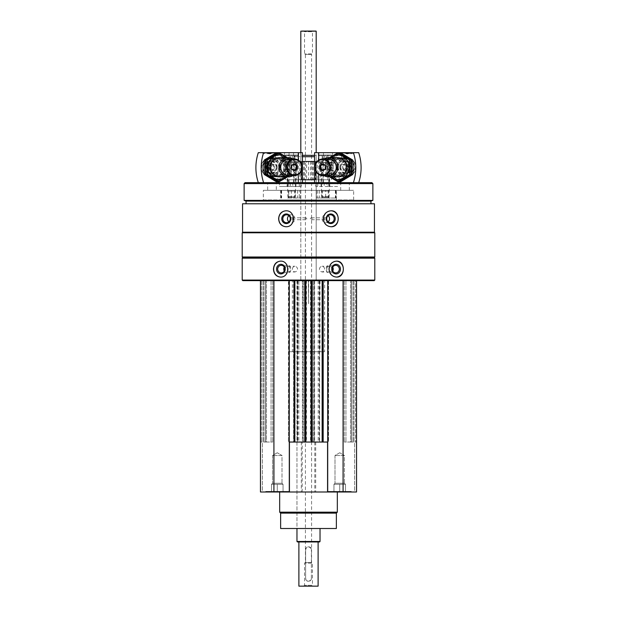 <?xml version="1.0" encoding="UTF-8"?>
<svg xmlns="http://www.w3.org/2000/svg" width="617" height="617" viewBox="0 0 617 617"><rect width="100%" height="100%" fill="white"/><g stroke="black" fill="none" stroke-linecap="round" stroke-linejoin="round"><path stroke-width="0.46" stroke-dasharray="3.08 2.31" d="M351.25 491.996L328.198 491.996L351.25 491.996L328.198 491.996L351.25 491.996L351.25 491.425L328.198 491.425L351.25 491.425L328.198 491.425L351.25 491.425L351.25 491.996M288.802 491.996L265.75 491.996L288.802 491.996L265.75 491.996L288.802 491.996L288.802 491.425L265.75 491.425L288.802 491.425L265.75 491.425L288.802 491.425L288.802 491.996M279.678 491.996L337.322 491.996L279.678 491.996M354.613 491.996L356.533 491.996L354.613 491.996L354.613 442.042L356.533 442.042L351.636 442.042L354.613 442.042L354.613 491.996M262.387 491.996L260.467 491.996L262.387 491.996L262.387 442.042L260.467 442.042L265.364 442.042L262.387 442.042L262.387 491.996M356.533 280.642L356.533 491.996L356.533 280.642L343.083 280.642L356.533 280.642L356.533 442.042L355.577 442.042L356.533 442.042L356.533 491.996L260.467 491.996L260.467 280.642L273.917 280.642L260.467 280.642L260.467 442.042L261.423 442.042L260.467 442.042L260.467 491.996L260.467 280.642M304.991 218.765L305.87 217.809C307.058 218.449 307.058 219.089 305.87 219.729L304.991 218.765M290.892 218.765A0.964 0.902 90 0 1 291.795 217.809A0.964 0.902 90 0 1 292.697 218.765A0.964 0.902 90 0 1 291.795 219.729A0.964 0.902 90 0 1 290.892 218.765M310.204 218.765L311.13 217.809C312.271 218.449 312.271 219.089 311.13 219.729L310.204 218.765M324.303 218.765A0.964 0.902 -90 0 1 325.205 217.809A0.964 0.902 -90 0 1 326.108 218.765A0.964 0.902 -90 0 1 325.205 219.729A0.964 0.902 -90 0 1 324.303 218.765M319.22 280.642L319.22 442.042L319.645 442.042L319.645 280.642L319.645 442.042L314.261 442.042L314.261 280.642L313.305 280.642L319.645 280.642L273.917 280.642L343.083 280.642L314.261 280.642L314.261 442.042L315.703 442.042L302.207 442.042L302.207 491.996M302.207 442.042L319.22 442.042M374.457 203.78L242.543 203.78M374.457 232.216L242.543 232.216M374.789 258.161L242.211 258.161M374.789 280.064L242.211 280.064M374.21 280.642L242.79 280.642M302.739 280.642L303.695 280.642L302.739 280.642L302.739 442.042L302.739 280.642M265.364 280.642L266.459 280.642L265.364 280.642L265.364 442.042L266.459 442.042L265.364 442.042L265.364 280.642M266.459 280.642L272.76 280.642L266.459 280.642L266.459 442.042L272.76 442.042L266.459 442.042L266.459 280.642M288.818 280.642L288.432 442.042L288.432 280.642L288.432 442.042L289.288 442.042M355.577 280.642L351.636 280.642L355.577 280.642L355.577 442.042L355.577 280.642M351.636 280.642L350.541 280.642L351.636 280.642L351.636 442.042L350.541 442.042L351.636 442.042L351.636 280.642M350.541 280.642L344.24 280.642L350.541 280.642L350.541 442.042L344.24 442.042L350.541 442.042L350.541 280.642M374.21 257.582L242.79 257.582M374.789 257.004L242.211 257.004M374.789 232.794L242.211 232.794M242.79 232.216L374.21 232.216L242.79 232.216M246.052 203.78L370.948 203.78L246.052 203.78M370.948 201.088L246.052 201.088M372.869 200.394L244.131 200.394M372.869 183.604L244.131 183.604M371.904 182.647L245.096 182.647M267.67 182.647L349.33 182.647L267.67 182.647L267.67 190.329L349.33 190.329L267.67 190.329M280.642 199.939L336.358 199.939L280.642 199.939L280.642 190.329L336.358 190.329L280.642 190.329M263.343 199.939L353.657 199.939L263.343 199.939L263.343 190.329L353.657 190.329L263.343 190.329M276.316 190.329L340.684 190.329L276.316 190.329L276.316 182.647L340.684 182.647L276.316 182.647M316.189 155.361L300.811 155.361L316.189 155.361L316.189 280.642L300.811 280.642L300.811 155.361M314.562 155.361L302.438 155.361M295.45 155.361L294.085 156.718L302.438 156.718M314.562 156.718L294.085 156.718L294.085 182.647L322.915 182.647L294.085 182.647L322.915 182.647L294.085 182.647L294.085 179.763L322.915 179.763L294.085 179.763L322.915 179.763L294.085 179.763L294.085 161.507L322.915 161.507L294.085 161.507M280.681 261.138A7.975 7.227 90 0 1 280.889 261.138A7.975 7.227 90 0 1 288.116 269.112A7.975 7.227 90 0 1 280.889 277.087A7.975 7.227 90 0 1 280.689 277.079M284.314 267.038A3.972 3.602 90 0 1 290.985 269.112A3.972 3.602 90 0 1 284.314 271.179M285.039 269.112A2.884 2.615 90 0 1 290.268 269.112A2.884 2.615 90 0 1 285.039 269.112M292.327 269.112A2.884 2.615 90 0 1 297.548 269.112A2.884 2.615 90 0 1 292.327 269.112M336.319 277.079A7.975 7.227 -90 0 1 336.111 277.087A7.975 7.227 -90 0 1 328.884 269.112A7.975 7.227 -90 0 1 336.111 261.138A7.975 7.227 -90 0 1 336.311 261.138M332.686 271.179A3.972 3.602 -90 0 1 326.015 269.112A3.972 3.602 -90 0 1 332.686 267.038M326.732 269.112A2.884 2.615 -90 0 1 331.961 269.112A2.884 2.615 -90 0 1 326.732 269.112M319.452 269.112A2.884 2.615 -90 0 1 324.673 269.112A2.884 2.615 -90 0 1 319.452 269.112M286.103 210.798A7.975 7.497 90 0 1 286.273 210.79A7.975 7.497 90 0 1 293.761 218.765A7.975 7.497 90 0 1 286.273 226.74A7.975 7.497 90 0 1 286.103 226.74M288.879 215.657A3.972 3.733 90 0 1 294.934 218.765A3.972 3.733 90 0 1 288.879 221.881M330.897 226.74A7.975 7.497 -90 0 1 330.727 226.74A7.975 7.497 -90 0 1 323.239 218.765A7.975 7.497 -90 0 1 330.727 210.79A7.975 7.497 -90 0 1 330.897 210.798M328.121 221.881A3.972 3.733 -90 0 1 322.066 218.765A3.972 3.733 -90 0 1 328.121 215.657M343.083 280.642L343.083 491.996M314.793 442.042L314.793 491.996M313.305 280.642L313.305 442.042L313.305 280.642M297.355 280.642L297.355 442.042L297.355 280.642M303.695 280.642L303.695 442.042L303.695 280.642M273.917 280.642L273.917 491.996M263.922 280.642L263.922 442.042L263.922 280.642M272.76 280.642L272.76 442.042L272.76 280.642M288.818 442.042L294.857 442.042L293.607 442.042L293.607 280.642L293.607 442.042L306.101 442.042L306.101 280.642L306.101 442.042L304.852 442.042L312.148 442.042L310.899 442.042L310.899 280.642L310.899 442.042L323.393 442.042L323.393 280.642L323.393 442.042L322.143 442.042L327.712 442.042M294.857 280.642L294.857 442.042M304.852 280.642L304.852 442.042M312.148 280.642L312.148 442.042M322.143 280.642L322.143 442.042M353.078 280.642L353.078 442.042L353.078 280.642M344.24 280.642L344.24 442.042L344.24 280.642M315.703 442.042L315.703 491.996M301.297 442.042L301.297 491.996M336.358 528.507L280.642 528.507M296.97 280.642L320.03 280.642L308.6 280.642L308.6 303.695L308.4 280.642L296.97 280.642L296.97 528.507L320.03 528.507L296.97 528.507L296.97 351.736L298.829 351.736L298.829 280.642L327.712 280.642L298.829 280.642M336.358 513.136L280.642 513.136M337.322 512.172L279.678 512.172M300.811 152.669L300.811 280.642L316.189 280.642L300.811 280.642L316.189 280.642L316.189 152.669M318.171 280.642L318.171 351.736L320.03 351.736L296.97 351.736M318.171 351.736L324.611 351.736L324.611 280.642M324.611 351.736L289.288 351.736L292.389 351.736L292.389 280.642M292.389 351.736L298.829 351.736M288.232 491.996L266.32 491.996L288.232 491.996L288.802 491.425L288.232 491.996L266.32 491.996L288.232 491.996M282 455.493L272.552 455.493L282 455.493L282 483.273L272.552 483.273L282 483.273L283.041 484.314L274.395 484.314L283.041 484.314L280.157 484.314L283.041 484.314L283.041 491.996L271.511 491.996L283.041 491.996L283.041 484.314L271.511 484.314L283.041 484.314L280.157 484.314L283.041 484.314L283.041 491.996L283.041 484.314L282 483.273L272.552 483.273L282 483.273L282 455.493L272.552 455.493L282 455.493L277.28 452.762L282 455.493M277.28 484.314L277.28 491.996L271.511 491.996L277.28 491.996L277.28 484.314L280.157 484.314L271.511 484.314L271.511 491.996L271.511 484.314L277.28 484.314L277.28 491.996L277.28 484.314M350.68 491.996L328.768 491.996L350.68 491.996L351.25 491.425L350.68 491.996L328.768 491.996L350.68 491.996M271.511 484.314L274.395 484.314L271.511 484.314L271.511 491.996L271.511 484.314L272.552 483.273L271.511 484.314M344.448 455.493L335 455.493L344.448 455.493L344.448 483.273L335 483.273L344.448 483.273L345.489 484.314L336.843 484.314L345.489 484.314L342.605 484.314L345.489 484.314L345.489 491.996L333.959 491.996L345.489 491.996L345.489 484.314L333.959 484.314L345.489 484.314L342.605 484.314L345.489 484.314L345.489 491.996L345.489 484.314L344.448 483.273L335 483.273L344.448 483.273L344.448 455.493L335 455.493L344.448 455.493L339.72 452.762L344.448 455.493M339.72 484.314L339.72 491.996L333.959 491.996L339.72 491.996L339.72 484.314L342.605 484.314L333.959 484.314L333.959 491.996L333.959 484.314L339.72 484.314L339.72 491.996L339.72 484.314M333.959 484.314L336.843 484.314L333.959 484.314L333.959 491.996L333.959 484.314L335 483.273L333.959 484.314M358.693 182.647L339.18 182.647L339.18 173.161C335.324 169.235 335.324 165.31 339.18 161.392L339.18 152.669L314.562 152.669M339.18 182.647L337.561 182.647L337.561 186.488L329.887 186.488L329.887 182.647L327.928 182.647L327.928 152.669M344.44 153.085L341.486 153.085L344.44 153.085M344.44 158.739L341.486 158.985L344.44 158.739M329.887 182.647L324.21 182.647L324.21 186.488L329.887 186.488M322.683 186.488L315.788 186.488L315.788 182.647L322.683 182.647L322.683 186.488L317.693 186.488L317.693 182.647L326.509 182.647L326.509 186.488M326.509 182.647L337.561 182.647M328.19 182.647L328.19 186.488L337.561 186.488M315.788 186.488L317.693 186.488M339.18 161.392A9.61 9.232 90 0 1 352.731 160.196A9.61 9.232 90 0 1 352.731 174.349A9.61 9.232 90 0 1 339.18 173.161M358.693 152.669L354.875 152.669A3.455 3.324 90 0 1 350.271 152.669L339.18 152.669M350.417 167.276A9.61 9.232 -90 0 0 341.178 157.667A9.61 9.232 -90 0 0 331.946 167.276A9.61 9.232 -90 0 0 341.178 176.878A9.61 9.232 -90 0 0 350.417 167.276M318.711 174.449L318.711 160.096M317.693 182.647L353.394 182.647M324.21 182.647L322.683 182.647M327.928 182.647L315.788 182.647M344.834 152.669L341.07 152.669L344.834 152.669M318.565 152.669L332.509 152.669L318.565 152.669M350.271 152.669L354.875 152.669M323.455 182.647L323.455 152.669M328.19 186.488L324.21 186.488M321.249 162.664L329.725 162.664L321.249 162.664M318.565 162.664L332.509 162.664L318.565 162.664M339.682 162.024A8.569 8.237 -90 0 0 346.191 175.837A8.569 8.237 -90 0 0 354.428 167.276A8.569 8.237 -90 0 0 339.682 162.024M341.471 175.837A8.569 8.237 -90 0 0 349.7 167.276A8.569 8.237 -90 0 0 341.471 158.708A8.569 8.237 -90 0 0 333.234 167.276A8.569 8.237 -90 0 0 341.471 175.837L346.191 175.837M340.677 167.276A5.954 5.723 -90 0 0 349.268 172.428A5.954 5.723 -90 0 0 349.268 162.117A5.954 5.723 -90 0 0 340.677 167.276M340.808 167.276A5.761 5.538 -90 0 0 346.353 173.038A5.761 5.538 -90 0 0 351.891 167.276A5.761 5.538 -90 0 0 346.353 161.507A5.761 5.538 -90 0 0 340.808 167.276M338.301 167.276A8.43 8.098 -90 0 0 350.456 174.572A8.43 8.098 -90 0 0 350.456 159.973A8.43 8.098 -90 0 0 338.301 167.276M336.843 167.276A9.61 9.232 -90 0 0 346.075 176.878A9.61 9.232 -90 0 0 355.315 167.276A9.61 9.232 -90 0 0 346.075 157.667A9.61 9.232 -90 0 0 336.843 167.276M323.933 159.009A9.61 9.232 -90 0 0 323.933 175.536M326.717 159.009A8.43 8.098 -90 0 0 326.717 175.536M328.313 159.009A8.26 7.944 -90 0 0 320.377 167.276A8.26 7.944 -90 0 0 328.313 175.536M348.852 173.038A5.761 5.538 -90 0 0 354.389 167.276A5.761 5.538 -90 0 0 348.852 161.507A5.761 5.538 -90 0 0 343.314 167.276A5.761 5.538 -90 0 0 348.852 173.038L346.353 173.038M323.023 164.261L323.547 163.945L322.49 163.945M323.547 163.945L326.324 165.611L325.259 165.611M326.324 165.611L326.324 168.935L325.259 168.935M326.324 168.935L323.547 170.6L322.49 170.6M323.547 170.6L323.023 170.284M339.928 167.276A2.884 2.769 -90 0 0 342.697 170.153A2.884 2.769 -90 0 0 345.466 167.276A2.884 2.769 -90 0 0 342.697 164.392A2.884 2.769 -90 0 0 339.928 167.276M342.574 167.276A2.884 2.769 -90 0 0 345.343 170.153A2.884 2.769 -90 0 0 348.111 167.276A2.884 2.769 -90 0 0 345.343 164.392A2.884 2.769 -90 0 0 342.574 167.276M339.805 167.276A5.761 5.538 -90 0 0 345.343 173.038A5.761 5.538 -90 0 0 350.888 167.276A5.761 5.538 -90 0 0 345.343 161.507A5.761 5.538 -90 0 0 339.805 167.276M337.152 167.276A5.761 5.538 -90 0 0 342.697 173.038A5.761 5.538 -90 0 0 348.235 167.276A5.761 5.538 -90 0 0 342.697 161.507A5.761 5.538 -90 0 0 337.152 167.276M316.482 198.018L336.142 198.018L316.421 198.018L316.482 190.329L336.142 190.329L325.653 190.329L325.653 198.018M316.482 190.329L325.653 190.329M321.997 190.329L329.247 190.329L321.997 190.329M321.997 198.018L329.247 198.018L321.997 198.018M322.637 191.062L328.514 191.062L322.637 191.062M322.637 197.286L328.514 197.286L322.637 197.286M327.712 158.816L326.1 158.816L327.712 158.816L327.712 154.975L322.174 154.975L328.73 154.975L328.63 158.816L322.174 158.816L328.63 158.816M322.174 158.816L322.174 154.975L323.092 154.975L323.092 158.816M331.128 154.975L319.444 154.975L331.128 154.975M331.869 155.746L318.68 155.746L331.869 155.746M331.869 162.472L318.68 162.472L331.869 162.472M331.684 162.664L318.866 162.664L331.684 162.664M329.185 162.664L321.465 162.664L329.185 162.664M329.092 163.814L321.557 163.814L329.092 163.814M329.092 196.422L321.557 196.422L329.092 196.422M328.306 197.247L322.382 197.247L328.306 197.247M326.1 158.816L323.331 158.816L326.1 158.816M324.488 158.816L324.488 154.975M326.316 158.816L326.316 154.975M352.932 167.276A12.294 11.823 -90 0 0 335.201 156.625A12.294 11.823 -90 0 0 335.201 177.92A12.294 11.823 -90 0 0 352.932 167.276M350.34 167.276A9.61 9.232 -90 0 0 336.489 158.955A9.61 9.232 -90 0 0 336.489 175.59A9.61 9.232 -90 0 0 350.34 167.276M340.769 181.691L328.761 174.488L328.761 160.065L340.769 152.854M329.015 161.122A12.294 11.823 -90 0 0 336.196 179.154A12.294 11.823 -90 0 0 351.073 167.276A12.294 11.823 -90 0 0 342.312 155.391A12.294 11.823 -90 0 0 329.015 161.122M339.589 152.854L327.588 160.065L327.588 174.488L339.589 181.691M348.489 167.276A9.61 9.232 -90 0 0 334.638 158.955A9.61 9.232 -90 0 0 334.638 175.59A9.61 9.232 -90 0 0 348.489 167.276A9.61 9.232 -90 0 0 334.638 158.955A9.61 9.232 -90 0 0 334.638 175.59A9.61 9.232 -90 0 0 348.489 167.276M349.052 167.276A8.569 8.237 -90 0 0 340.823 158.708A8.569 8.237 -90 0 0 332.586 167.276A8.569 8.237 -90 0 0 340.823 175.837A8.569 8.237 -90 0 0 349.052 167.276M347.772 167.276A8.569 8.237 -90 0 0 339.543 158.708A8.569 8.237 -90 0 0 331.306 167.276A8.569 8.237 -90 0 0 339.543 175.837A8.569 8.237 -90 0 0 347.772 167.276M327.588 174.488L328.761 174.488M327.588 160.065L328.761 160.065M351.073 167.276A12.294 11.823 -90 0 0 333.342 156.625A12.294 11.823 -90 0 0 333.342 177.92A12.294 11.823 -90 0 0 351.073 167.276M338.918 181.691L326.91 174.488L326.91 160.065L338.918 152.854M330.018 157.667A12.294 11.823 -90 0 0 327.164 161.122A12.294 11.823 -90 0 0 330.018 176.878M329.455 157.667L325.73 160.065L325.73 174.488L326.91 174.488M333.018 158.816A9.61 9.232 -90 0 0 333.018 175.729M347.201 167.276A8.569 8.237 -90 0 0 338.964 158.708A8.569 8.237 -90 0 0 330.735 167.276A8.569 8.237 -90 0 0 338.964 175.837A8.569 8.237 -90 0 0 347.201 167.276M345.921 167.276A8.569 8.237 -90 0 0 337.684 158.708A8.569 8.237 -90 0 0 329.455 167.276A8.569 8.237 -90 0 0 337.684 175.837A8.569 8.237 -90 0 0 345.921 167.276M325.73 160.065L326.91 160.065M301.212 182.647L294.317 182.647L294.317 186.488L301.212 186.488L301.212 182.647L287.113 182.647L287.113 186.488L279.439 186.488L279.439 182.647L277.82 182.647L277.82 173.161C281.676 169.235 281.676 165.31 277.82 161.392L277.82 152.669L266.729 152.669A3.455 3.324 -90 0 1 262.125 152.669L258.307 152.669M289.072 182.647L289.072 152.669L277.82 152.669M272.56 153.085L275.514 153.085L272.56 153.085M272.56 158.739L275.514 158.985L272.56 158.739M287.113 182.647L292.79 182.647L292.79 186.488L279.439 186.488M287.113 186.488L292.79 186.488M279.439 182.647L299.307 182.647L299.307 186.488L301.212 186.488M290.491 182.647L290.491 186.488L299.307 186.488M288.81 182.647L288.81 186.488M290.491 186.488L294.317 186.488M277.82 173.161A9.61 9.232 -90 0 1 262.233 163.042A9.61 9.232 -90 0 1 277.82 161.392M277.82 182.647L258.307 182.647M285.054 167.276A9.61 9.232 90 0 0 271.202 158.955A9.61 9.232 90 0 0 271.202 175.59A9.61 9.232 90 0 0 285.054 167.276M263.606 182.647L299.307 182.647M298.289 174.449L298.289 160.096M294.317 182.647L292.79 182.647M272.166 152.669L275.93 152.669L272.166 152.669M298.435 152.669L284.491 152.669L298.435 152.669M262.125 152.669L266.729 152.669M293.545 182.647L293.545 152.669L302.438 152.669M293.545 152.669L289.072 152.669M295.751 162.664L287.275 162.664L295.751 162.664M298.435 162.664L284.491 162.664L298.435 162.664M283.766 167.276A8.569 8.237 -90 0 1 275.529 175.837A8.569 8.237 -90 0 1 267.3 167.276A8.569 8.237 -90 0 1 275.529 158.708A8.569 8.237 -90 0 1 283.766 167.276M270.809 175.837A8.569 8.237 -90 0 1 262.572 167.276A8.569 8.237 -90 0 1 270.809 158.708A8.569 8.237 -90 0 1 279.046 167.276A8.569 8.237 -90 0 1 270.809 175.837L275.529 175.837M276.323 167.276A5.954 5.723 90 0 0 267.732 162.117A5.954 5.723 90 0 0 267.732 172.428A5.954 5.723 90 0 0 276.323 167.276M276.192 167.276A5.761 5.538 90 0 0 270.647 161.507A5.761 5.538 90 0 0 265.109 167.276A5.761 5.538 90 0 0 270.647 173.038A5.761 5.538 90 0 0 276.192 167.276M278.699 167.276A8.43 8.098 90 0 0 266.544 159.973A8.43 8.098 90 0 0 266.544 174.572A8.43 8.098 90 0 0 278.699 167.276M280.157 167.276A9.61 9.232 90 0 0 270.925 157.667A9.61 9.232 90 0 0 261.685 167.276A9.61 9.232 90 0 0 270.925 176.878A9.61 9.232 90 0 0 280.157 167.276M293.067 175.536A9.61 9.232 90 0 0 293.067 159.009M290.283 175.536A8.43 8.098 90 0 0 290.283 159.009M288.687 175.536A8.26 7.944 90 0 0 296.623 167.276A8.26 7.944 90 0 0 288.687 159.009M268.148 161.507A5.761 5.538 90 0 0 262.611 167.276A5.761 5.538 90 0 0 268.148 173.038A5.761 5.538 90 0 0 273.686 167.276A5.761 5.538 90 0 0 268.148 161.507L270.647 161.507M293.977 170.284L293.453 170.6L294.51 170.6M293.453 170.6L290.676 168.935L291.741 168.935M290.676 168.935L290.676 165.611L291.741 165.611M290.676 165.611L293.453 163.945L294.51 163.945M293.453 163.945L293.977 164.261M277.072 167.276A2.884 2.769 90 0 0 274.303 164.392A2.884 2.769 90 0 0 271.534 167.276A2.884 2.769 90 0 0 274.303 170.153A2.884 2.769 90 0 0 277.072 167.276M274.426 167.276A2.884 2.769 90 0 0 271.657 164.392A2.884 2.769 90 0 0 268.889 167.276A2.884 2.769 90 0 0 271.657 170.153A2.884 2.769 90 0 0 274.426 167.276M277.195 167.276A5.761 5.538 90 0 0 271.657 161.507A5.761 5.538 90 0 0 266.112 167.276A5.761 5.538 90 0 0 271.657 173.038A5.761 5.538 90 0 0 277.195 167.276M279.848 167.276A5.761 5.538 90 0 0 274.303 161.507A5.761 5.538 90 0 0 268.765 167.276A5.761 5.538 90 0 0 274.303 173.038A5.761 5.538 90 0 0 279.848 167.276M288.733 198.018L300.579 198.018L288.733 198.018L288.733 190.329L300.579 190.329L299.268 190.329L299.268 198.018M288.733 190.329L299.268 190.329M288.193 190.329L295.443 190.329L288.193 190.329M288.193 198.018L295.443 198.018L288.193 198.018M288.833 191.062L294.71 191.062L288.833 191.062M288.833 197.286L294.71 197.286L288.833 197.286M288.37 158.816L289.527 158.816L288.37 158.816L288.37 154.975L294.826 154.975L288.27 154.975L289.288 154.975L289.288 158.816L294.826 158.816L289.288 158.816M293.908 158.816L293.908 154.975L294.926 154.975L294.826 158.816M285.872 154.975L297.556 154.975L285.872 154.975M285.131 155.746L298.32 155.746L285.131 155.746M285.131 162.472L298.32 162.472L285.131 162.472M285.316 162.664L298.134 162.664L285.316 162.664M287.815 162.664L295.535 162.664L287.815 162.664M287.908 163.814L295.443 163.814L287.908 163.814M287.908 196.422L295.443 196.422L287.908 196.422M288.694 197.247L294.618 197.247L288.694 197.247M289.527 158.816L292.296 158.816L289.527 158.816M290.684 158.816L290.684 154.975M292.512 158.816L292.512 154.975M264.068 167.276A12.294 11.823 90 0 0 281.799 177.92A12.294 11.823 90 0 0 281.799 156.625A12.294 11.823 90 0 0 264.068 167.276M266.66 167.276A9.61 9.232 90 0 0 280.511 175.59A9.61 9.232 90 0 0 280.511 158.955A9.61 9.232 90 0 0 266.66 167.276M276.231 152.854L288.239 160.065L288.239 174.488L276.231 181.691M287.985 173.423A12.294 11.823 90 0 0 280.804 155.391A12.294 11.823 90 0 0 265.927 167.276A12.294 11.823 90 0 0 274.688 179.154A12.294 11.823 90 0 0 287.985 173.423M277.411 181.691L289.412 174.488L289.412 160.065L277.411 152.854M268.511 167.276A9.61 9.232 90 0 0 282.362 175.59A9.61 9.232 90 0 0 282.362 158.955A9.61 9.232 90 0 0 268.511 167.276A9.61 9.232 90 0 0 282.362 175.59A9.61 9.232 90 0 0 282.362 158.955A9.61 9.232 90 0 0 268.511 167.276M267.948 167.276A8.569 8.237 90 0 0 276.177 175.837A8.569 8.237 90 0 0 284.414 167.276A8.569 8.237 90 0 0 276.177 158.708A8.569 8.237 90 0 0 267.948 167.276M269.228 167.276A8.569 8.237 90 0 0 277.457 175.837A8.569 8.237 90 0 0 285.694 167.276A8.569 8.237 90 0 0 277.457 158.708A8.569 8.237 90 0 0 269.228 167.276M289.412 160.065L288.239 160.065M289.412 174.488L288.239 174.488M265.927 167.276A12.294 11.823 90 0 0 283.658 177.92A12.294 11.823 90 0 0 283.658 156.625A12.294 11.823 90 0 0 265.927 167.276M278.082 152.854L290.09 160.065L290.09 174.488L278.082 181.691M286.982 176.878A12.294 11.823 90 0 0 289.836 173.423A12.294 11.823 90 0 0 286.982 157.667M287.545 176.878L291.27 174.488L291.27 160.065L290.09 160.065M283.982 175.729A9.61 9.232 90 0 0 283.982 158.816M269.799 167.276A8.569 8.237 90 0 0 278.036 175.837A8.569 8.237 90 0 0 286.265 167.276A8.569 8.237 90 0 0 278.036 158.708A8.569 8.237 90 0 0 269.799 167.276M271.079 167.276A8.569 8.237 90 0 0 279.316 175.837A8.569 8.237 90 0 0 287.545 167.276A8.569 8.237 90 0 0 279.316 158.708A8.569 8.237 90 0 0 271.079 167.276M291.27 174.488L290.09 174.488M313.305 30.85L303.695 30.85L313.305 30.85L312.472 31.683L304.528 31.683L312.472 31.683L312.472 53.91L304.528 53.91L312.472 53.91L311.577 54.427L305.423 54.427L311.577 54.427L311.577 562.573L305.423 562.573L311.577 562.573L312.472 563.09L304.528 563.09L312.472 563.09L312.472 585.317L304.528 585.317L312.472 585.317L313.305 586.15L303.695 586.15L313.305 586.15M303.695 586.15L304.528 585.317L304.528 563.09L305.423 562.573L305.423 54.427L304.528 53.91L304.528 31.683L303.695 30.85M298.89 541.957L318.11 541.957L298.89 541.957M318.11 586.15L298.89 586.15M305.616 578.461L305.616 549.639C307.536 545.922 309.456 545.922 311.384 549.639A2.884 2.884 0 0 0 308.5 546.762A2.884 2.884 0 0 0 305.616 549.639L305.616 578.461A2.884 2.884 0 0 0 308.5 581.345A2.884 2.884 0 0 0 311.384 578.461C309.464 582.178 307.544 582.178 305.616 578.461M311.384 578.461L311.384 549.639L311.384 578.461M319.552 541.957L297.448 541.957M320.03 541.479L296.97 541.479M316.189 31.159L300.811 31.159M315.881 30.85L301.119 30.85M308.6 303.695L308.67 280.642M308.67 303.695L308.33 280.642M302.438 161.507L285.44 161.507L299.746 161.507L299.746 179.763L285.44 179.763L302.438 179.763M299.746 161.507L301.636 161.507L301.636 179.763L299.746 179.763M301.636 161.507L301.636 179.763M315.804 161.507L315.804 179.763L315.48 161.507L306.58 161.507L306.58 179.763L301.52 179.763M306.58 161.507L301.52 161.507M308.5 161.507L308.5 179.763L306.58 179.763M310.42 161.507L310.42 179.763L308.5 179.763M315.804 179.763L310.42 179.763M315.48 161.507L315.48 179.763M315.364 161.507L317.254 161.507L317.254 179.763L315.364 179.763M317.254 161.507L320.74 161.507L320.74 179.763L317.254 179.763M314.562 179.763L320.74 179.763M314.562 161.507L320.74 161.507M322.915 161.507L322.915 182.647L322.915 156.718L321.55 155.361M288.324 179.763L328.676 179.763L288.324 179.763L288.324 182.647L328.676 182.647L288.324 182.647M318.202 280.642L318.202 442.042M314.608 280.642L314.608 442.042M310.528 280.642L310.528 442.042M306.472 280.642L306.472 442.042M302.392 280.642L302.392 442.042M297.78 280.642L297.78 442.042M298.798 280.642L298.798 442.042M261.423 280.642L261.423 442.042L261.423 280.642M262.965 280.642L262.965 442.042L262.965 280.642M265.441 280.642L265.441 442.042L265.441 280.642M271.071 280.642L271.071 442.042L271.071 280.642M294.471 280.642L294.471 442.042M293.993 280.642L293.993 442.042M294.378 280.642L294.378 442.042M305.33 280.642L305.33 442.042M305.716 280.642L305.716 442.042M305.23 280.642L305.23 442.042M311.77 280.642L311.77 442.042M311.284 280.642L311.284 442.042M311.67 280.642L311.67 442.042M322.622 280.642L322.622 442.042M323.007 280.642L323.007 442.042M322.529 280.642L322.529 442.042M328.182 280.642L328.182 442.042M328.568 280.642L328.568 442.042L328.568 280.642M354.035 280.642L354.035 442.042L354.035 280.642M351.559 280.642L351.559 442.042L351.559 280.642M345.929 280.642L345.929 442.042L345.929 280.642M319.475 190.329L319.475 198.018M321.912 190.329L321.912 198.018M335.386 190.329L335.386 198.018M335.687 190.329L335.687 198.018M328.267 190.329L328.267 198.018M317.732 190.329L317.732 198.018M281.313 190.329L281.313 198.018M281.614 190.329L281.614 198.018M295.088 190.329L295.088 198.018M297.525 190.329L297.525 198.018M300.518 190.329L300.518 198.018M291.347 190.329L291.347 198.018M296.26 161.507L296.26 179.763M303.595 161.507L303.595 179.763M304.482 161.507L304.482 179.763M312.518 161.507L312.518 179.763M313.405 161.507L313.405 179.763M291.795 219.729L305.87 219.729M291.795 217.809L305.87 217.809M325.205 217.809L311.13 217.809M325.205 219.729L311.13 219.729M336.358 199.939L336.358 190.329M340.684 190.329L340.684 182.647M349.33 190.329L349.33 182.647M353.657 199.939L353.657 190.329M280.488 277.087L280.889 277.087M280.488 261.138L280.889 261.138M281.244 273.084L287.383 273.084M281.244 265.14L287.383 265.14M287.653 271.989L294.941 271.989M287.653 266.228L294.941 266.228M336.512 261.138L336.111 261.138M336.512 277.087L336.111 277.087M335.756 265.14L329.617 265.14M335.756 273.084L329.617 273.084M329.347 266.228L322.059 266.228M329.347 271.989L322.059 271.989M286.558 222.737L291.201 222.737M286.558 214.793L291.201 214.793M330.442 214.793L325.799 214.793M330.442 222.737L325.799 222.737M320.03 280.642L320.03 351.736M327.712 351.736L327.712 280.642M289.288 351.736L289.288 280.642M265.75 491.425L265.75 491.996L265.75 491.425L266.32 491.996L265.75 491.425M277.28 452.762L272.552 455.493L272.552 483.273L272.552 455.493L277.28 452.762M328.198 491.425L328.198 491.996L328.198 491.425L328.768 491.996L328.198 491.425M339.72 452.762L335 455.493L335 483.273L335 455.493L339.72 452.762M344.494 158.739L344.494 153.085L344.911 152.669M341.486 158.985L341.486 153.085L341.07 152.669M352.569 153.633L347.278 153.633M321.079 162.664L321.079 186.488M329.725 162.664L329.725 186.488M318.295 152.669L318.295 162.664M332.509 152.669L332.509 162.664M346.191 158.708L344.055 158.708M343.337 158.708L341.471 158.708M346.075 157.667L337.399 157.667M346.075 176.878L337.399 176.878M348.852 161.507L346.353 161.507M345.343 164.392L342.697 164.392M345.343 170.153L342.697 170.153M345.343 161.507L342.697 161.507M345.343 173.038L342.697 173.038M336.142 190.329L336.142 198.018M316.421 190.329L316.421 198.018M329.247 198.018L328.514 197.286L328.514 191.062L329.247 190.329M321.557 198.018L322.29 197.286L322.29 191.062L321.557 190.329M319.444 154.975L318.68 155.746L318.866 162.664M331.36 154.975L332.131 155.746L331.938 162.664M328.421 197.247L329.247 196.422L329.339 162.664M322.382 197.247L321.557 196.422L321.465 162.664M322.521 158.816L325.406 160.482L328.283 158.816M340.823 158.708L339.543 158.708M340.823 175.837L339.543 175.837M338.964 158.708L337.684 158.708M338.964 175.837L337.684 175.837M275.514 158.985L275.514 153.085L275.93 152.669M272.506 158.739L272.506 153.085L272.089 152.669M269.722 153.633L264.431 153.633M287.275 162.664L287.275 186.488M295.921 162.664L295.921 186.488M284.491 152.669L284.491 162.664M298.705 152.669L298.705 162.664M275.529 158.708L273.663 158.708M272.945 158.708L270.809 158.708M270.925 176.878L279.601 176.878M270.925 157.667L279.601 157.667M268.148 173.038L270.647 173.038M271.657 170.153L274.303 170.153M271.657 164.392L274.303 164.392M271.657 173.038L274.303 173.038M271.657 161.507L274.303 161.507M280.858 190.329L280.858 198.018M300.579 190.329L300.579 198.018M295.443 198.018L294.71 197.286L294.71 191.062L295.443 190.329M287.753 198.018L288.486 197.286L288.486 191.062L287.753 190.329M285.64 154.975L284.869 155.746L285.062 162.664M297.556 154.975L298.32 155.746L298.134 162.664M294.618 197.247L295.443 196.422L295.535 162.664M288.579 197.247L287.753 196.422L287.661 162.664M288.717 158.816L291.594 160.482L294.479 158.816M276.177 175.837L277.457 175.837M276.177 158.708L277.457 158.708M278.036 175.837L279.316 175.837M278.036 158.708L279.316 158.708M301.682 161.507L301.682 179.763M301.196 161.507L301.196 179.763M315.318 161.507L315.318 179.763M285.44 161.507L285.44 179.763M331.56 161.507L331.56 179.763M328.676 179.763L328.676 182.647"/><path stroke-width="0.93" d="M260.467 280.642L260.467 491.996L356.533 491.996L356.533 280.642M242.543 203.78L374.457 203.78L374.457 232.216L242.543 232.216L242.543 203.78M285.941 210.79C281.452 211.276 279.007 213.929 278.614 218.765C279.007 223.609 281.452 226.262 285.941 226.74C295.767 227.226 295.798 210.328 285.941 210.79M331.059 210.79C326.455 211.276 323.902 213.929 323.401 218.765C323.902 223.609 326.455 226.262 331.059 226.74C340.53 227.226 340.553 210.328 331.059 210.79M242.211 258.161L374.789 258.161L374.789 280.064L242.211 280.064L242.211 258.161L242.79 257.582L374.21 257.582L374.789 258.161M280.488 261.138C276.161 261.616 273.825 264.277 273.462 269.112C273.825 273.948 276.169 276.609 280.488 277.087C290.013 277.565 290.036 260.667 280.488 261.138M336.512 261.138C332.062 261.616 329.586 264.277 329.085 269.112C329.586 273.948 332.062 276.609 336.512 277.087C345.605 277.565 345.62 260.667 336.512 261.138M242.211 280.064L242.79 280.642L374.21 280.642L374.789 280.064M242.211 257.004L374.789 257.004L374.789 232.794L242.211 232.794L242.211 257.004L242.79 257.582M242.79 232.216L242.211 232.794M246.052 203.78L246.052 201.088L370.948 201.088L372.869 200.394L372.869 183.604L244.131 183.604L244.131 200.394L372.869 200.394M246.052 201.088L244.131 200.394M244.131 183.604L245.096 182.647L371.904 182.647L372.869 183.604M302.438 155.361L314.562 155.361M302.438 156.718L314.562 156.718M280.689 277.079A7.975 7.227 90 0 1 273.663 269.112A7.975 7.227 90 0 1 280.681 261.138M276.539 269.112A4.805 4.35 90 0 1 283.064 264.948A4.805 4.35 90 0 1 283.064 273.269A4.805 4.35 90 0 1 276.539 269.112M277.642 269.112A3.972 3.602 90 0 1 284.838 269.112A3.972 3.602 90 0 1 277.642 269.112M284.314 271.179A3.972 3.602 90 0 1 284.314 267.038M336.311 261.138A7.975 7.227 -90 0 1 343.337 269.112A7.975 7.227 -90 0 1 336.319 277.079M331.753 269.112A4.805 4.35 -90 0 1 338.286 264.948A4.805 4.35 -90 0 1 338.286 273.269A4.805 4.35 -90 0 1 331.753 269.112M332.162 269.112A3.972 3.602 -90 0 1 339.358 269.112A3.972 3.602 -90 0 1 332.162 269.112M332.686 267.038A3.972 3.602 -90 0 1 332.686 271.179M286.103 226.74A7.975 7.497 90 0 1 278.776 218.765A7.975 7.497 90 0 1 286.103 210.798M281.761 218.765A4.805 4.512 90 0 1 288.525 214.608A4.805 4.512 90 0 1 288.525 222.93A4.805 4.512 90 0 1 281.761 218.765M282.825 218.765A3.972 3.733 90 0 1 286.558 214.793A3.972 3.733 90 0 1 290.291 218.765A3.972 3.733 90 0 1 286.558 222.737A3.972 3.733 90 0 1 282.825 218.765M288.879 221.881A3.972 3.733 90 0 1 288.879 215.657M330.897 210.798A7.975 7.497 -90 0 1 338.224 218.765A7.975 7.497 -90 0 1 330.897 226.74M326.216 218.765A4.805 4.512 -90 0 1 332.987 214.608A4.805 4.512 -90 0 1 332.987 222.93A4.805 4.512 -90 0 1 326.216 218.765M326.709 218.765A3.972 3.733 -90 0 1 330.442 214.793A3.972 3.733 -90 0 1 334.175 218.765A3.972 3.733 -90 0 1 330.442 222.737A3.972 3.733 -90 0 1 326.709 218.765M328.121 215.657A3.972 3.733 -90 0 1 328.121 221.881M273.917 280.642L273.917 491.996M289.288 280.642L289.288 491.996M294.857 280.642L294.857 442.042M304.852 280.642L304.852 442.042M312.148 280.642L312.148 442.042M322.143 280.642L322.143 442.042M327.712 280.642L327.712 491.996M343.083 280.642L343.083 491.996M289.288 442.042L327.712 442.042M289.435 442.042L289.435 491.996M327.565 442.042L327.565 491.996M336.358 513.136L280.642 513.136L280.642 528.507L336.358 528.507L336.358 513.136L337.322 512.172L337.322 491.996M280.642 513.136L279.678 512.172L337.322 512.172M279.678 512.172L279.678 491.996M353.394 152.669L358.693 152.669A46.113 44.331 90 0 1 358.693 182.647L353.394 182.647A46.113 44.331 -90 0 0 353.394 152.669L344.98 152.669A3.455 3.324 -90 0 0 349.577 152.669M318.711 160.096L318.711 152.669L344.98 152.669M318.711 182.647L318.711 174.449M314.562 182.647L314.562 152.669L318.711 152.669M325.259 168.935L322.49 170.6L319.722 168.935L319.722 165.611L322.49 163.945L325.259 165.611L325.259 168.935M315.102 167.276A7.689 7.389 -90 0 0 326.185 173.932A7.689 7.389 -90 0 0 326.185 160.621A7.689 7.389 -90 0 0 315.102 167.276M323.933 175.536A9.61 9.232 -90 0 0 337.877 167.276A9.61 9.232 -90 0 0 323.933 159.009M326.717 175.536A8.43 8.098 -90 0 0 336.419 167.276A8.43 8.098 -90 0 0 326.717 159.009M322.652 175.536L328.313 175.536A8.26 7.944 -90 0 0 336.257 167.276A8.26 7.944 -90 0 0 328.313 159.009L322.652 159.009A8.26 7.944 -90 0 0 314.709 167.276A8.26 7.944 -90 0 0 322.652 175.536A8.26 7.944 -90 0 0 330.589 167.276A8.26 7.944 -90 0 0 322.652 159.009M323.023 170.284L320.778 168.935L319.722 168.935M320.778 168.935L320.778 165.611L319.722 165.611M320.778 165.611L323.023 164.261M340.769 152.854L352.777 160.065L353.086 167.276L352.777 174.488L340.769 181.691L339.589 181.691L351.597 174.488L351.597 160.065L339.589 152.854L340.769 152.854M351.597 160.065L352.777 160.065M351.597 174.488L352.777 174.488M337.738 152.854L338.918 152.854L350.919 160.065L351.227 167.276L350.919 174.488L338.918 181.691L337.738 181.691L349.746 174.488L349.746 160.065L337.738 152.854L329.455 157.667M330.018 176.878A12.294 11.823 -90 0 0 342.528 178.352A12.294 11.823 -90 0 0 349.222 167.276A12.294 11.823 -90 0 0 342.528 156.194A12.294 11.823 -90 0 0 330.018 157.667M327.334 175.536L337.738 181.691M333.018 175.729A9.61 9.232 -90 0 0 346.638 167.276A9.61 9.232 -90 0 0 333.018 158.816M349.746 160.065L350.919 160.065M349.746 174.488L350.919 174.488M258.307 182.647A46.113 44.331 -90 0 1 258.307 152.669L263.606 152.669A46.113 44.331 90 0 0 263.606 182.647L258.307 182.647M298.289 182.647L298.289 174.449M298.289 160.096L298.289 152.669L302.438 152.669L302.438 182.647M263.606 152.669L267.423 152.669A3.455 3.324 90 0 0 272.02 152.669L298.289 152.669M272.02 152.669L267.423 152.669M291.741 165.611L294.51 163.945L297.278 165.611L297.278 168.935L294.51 170.6L291.741 168.935L291.741 165.611M301.898 167.276A7.689 7.389 90 0 0 290.815 160.621A7.689 7.389 90 0 0 290.815 173.932A7.689 7.389 90 0 0 301.898 167.276M293.067 159.009A9.61 9.232 90 0 0 279.123 167.276A9.61 9.232 90 0 0 293.067 175.536M290.283 159.009A8.43 8.098 90 0 0 280.581 167.276A8.43 8.098 90 0 0 290.283 175.536M294.348 159.009L288.687 159.009A8.26 7.944 90 0 0 280.743 167.276A8.26 7.944 90 0 0 288.687 175.536L294.348 175.536A8.26 7.944 90 0 0 302.291 167.276A8.26 7.944 90 0 0 294.348 159.009A8.26 7.944 90 0 0 286.411 167.276A8.26 7.944 90 0 0 294.348 175.536M293.977 164.261L296.222 165.611L297.278 165.611M296.222 165.611L296.222 168.935L297.278 168.935M296.222 168.935L293.977 170.284M276.231 181.691L264.223 174.488L263.914 167.276L264.223 160.065L276.231 152.854L277.411 152.854L265.403 160.065L265.403 174.488L277.411 181.691L276.231 181.691M265.403 174.488L264.223 174.488M265.403 160.065L264.223 160.065M279.262 181.691L278.082 181.691L266.081 174.488L265.773 167.276L266.081 160.065L278.082 152.854L279.262 152.854L267.254 160.065L267.254 174.488L279.262 181.691L287.545 176.878M286.982 157.667A12.294 11.823 90 0 0 274.472 156.194A12.294 11.823 90 0 0 267.778 167.276A12.294 11.823 90 0 0 274.472 178.352A12.294 11.823 90 0 0 286.982 176.878M289.666 159.009L279.262 152.854M283.982 158.816A9.61 9.232 90 0 0 270.362 167.276A9.61 9.232 90 0 0 283.982 175.729M267.254 174.488L266.081 174.488M267.254 160.065L266.081 160.065M318.11 541.957L318.11 586.15L298.89 586.15L298.89 541.957M320.03 541.479L296.97 541.479L297.448 541.957L319.552 541.957L320.03 541.479L320.03 528.507M296.97 541.479L296.97 528.507M300.811 152.669L300.811 31.159L316.189 31.159L316.189 152.669M300.811 31.159L316.189 31.159M302.438 179.763L314.562 179.763M302.438 161.507L314.562 161.507M294.085 280.642L294.085 442.042M305.616 280.642L305.616 442.042M311.384 280.642L311.384 442.042M322.915 280.642L322.915 442.042M374.21 257.582L374.789 257.004M374.21 232.216L374.789 232.794M370.948 203.78L370.948 201.088M337.399 157.667L328.645 157.667M337.399 176.878L328.645 176.878M279.601 176.878L288.355 176.878M279.601 157.667L288.355 157.667"/></g></svg>
